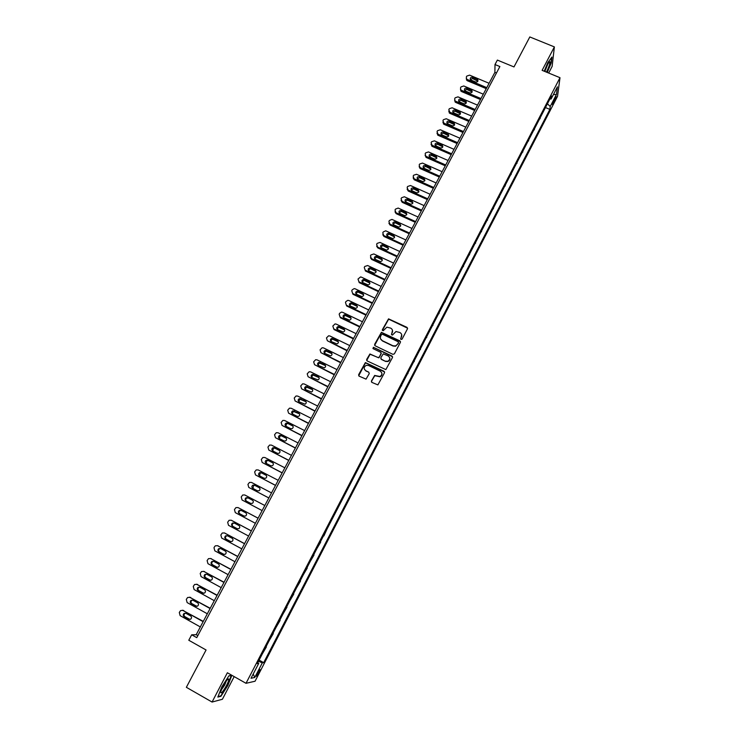 <?xml version="1.0" encoding="UTF-8"?>
<svg xmlns="http://www.w3.org/2000/svg" width="739" height="739" viewBox="0 0 739 739"><rect width="100%" height="100%" fill="white"/><g stroke="black" fill="none" stroke-linecap="round" stroke-linejoin="round"><path stroke-width="1.11" d="M401.046 339.46L402.099 339.109L407.485 328.809L406.995 327.368L388.557 318.851L382.349 329.677L383.19 330.739L386.903 327.155L390.682 328.125C392.492 329.224 393 330.758 392.215 332.726L391.513 334.056L392.381 335.118L395.984 331.543L399.864 332.495C401.683 333.603 402.201 335.137 401.406 337.113L400.714 338.444L401.046 339.46M258.918 672.758L260.11 669.71C259.879 669.128 258.983 670.236 257.431 673.053L256.239 676.111C256.479 676.693 257.366 675.575 258.918 672.758M371.449 380.945L371.929 382.414L377.888 384.89L384.52 372.752L384.04 371.283L365.389 362.572L358.637 374.682L359.108 376.151L366.045 379.135L369.251 373.629L368.779 372.17L365.787 370.71C363.56 368.77 363.717 366.978 366.258 365.334L368.539 365.472L380.271 371.172C382.469 373.029 382.368 374.812 379.975 376.511L374.655 375.44L371.449 380.945L371.486 382.026M548.671 73.041L552.125 66.418L554.379 46.908L529.817 36.95L513.984 66.935L497.375 60.081L495.001 64.533L499.878 66.547L196.759 637.646L191.687 634.801L188.787 640.251L206.07 649.987L186.357 687.307L212.065 702.05L222.393 699.27L234.189 676.619M554.379 46.908L542.121 70.353L559.996 77.697L246.013 683.307L227.372 672.758L212.065 702.05M392.899 354.341L394.404 353.842L400.409 342.342L399.928 340.891L381.416 332.319L374.636 344.328L375.107 345.769L392.899 354.341M392.492 357.5L385.841 369.602L367.126 360.918L366.655 359.459L369.934 353.981L377.952 357.528L379.458 357.029L381.176 353.759L380.696 352.309L373.195 348.688L373.361 347.284L392.003 356.05L392.492 357.5M554.952 98.084L552.338 104.439L554.573 101.104L556.19 96.689L554.952 98.084M559.996 77.697L557.529 96.319L255.057 681.229L246.013 683.307M549.881 99.054L551.137 98.952L551.497 95.922L257.264 663.65L258.705 663.428L257.754 662.689M551.137 98.952L557.409 86.842L556.412 94.546L550.222 106.49L547.433 103.783M545.474 107.561L549.871 109.4L550.222 106.49M549.871 109.4L263.684 662.652L262.299 662.865L254.743 677.478L251.011 678.273L258.705 663.428M495.001 64.533L494.899 72.348L196.214 634.69L191.687 634.801M496.46 72.995L494.899 72.348M197.84 635.605L196.214 634.69M539.747 118.6L543.174 111.986M534.001 129.695L537.429 123.071M528.228 140.826L531.664 134.202M522.436 152.003L525.872 145.38M516.616 163.227L520.053 156.603M510.778 174.496L514.215 167.873M504.913 185.822L508.349 179.189M499.019 197.184L502.455 190.551M493.107 208.592L496.543 201.959M487.167 220.056L490.604 213.414M481.2 231.566L484.645 224.924M475.214 243.122L478.66 236.471M469.2 254.724L472.646 248.082M463.159 266.382L466.605 259.731M457.09 278.086L460.536 271.435M451.002 289.836L454.448 283.185M444.887 301.641L448.333 294.981M438.744 313.493L442.19 306.833M432.574 325.391L436.028 318.731M426.375 337.344L429.83 330.684M420.158 349.353L423.613 342.684M413.905 361.408L417.359 354.738M407.632 373.518L411.087 366.84M401.332 385.675L404.787 379.005M394.995 397.887L398.46 391.208M388.64 410.154L392.104 403.476M382.257 422.468L385.721 415.789M375.846 434.837L379.31 428.158M369.408 447.271L372.872 440.583M362.941 459.741L366.405 453.062M356.447 472.276L359.911 465.588M349.916 484.867L353.39 478.179M343.367 497.513L346.831 490.825M336.781 510.206L340.254 503.518M330.176 522.963L333.64 516.275M323.885 535.96L327.007 529.078M316.855 548.661L320.689 542.13M310.14 561.612L314.01 555.026M303.396 574.628L307.295 567.977M296.625 587.699L300.551 580.993M289.827 600.825L293.78 594.064M282.991 614.007L286.972 607.19M276.127 627.254L280.146 620.372M269.227 640.556L273.282 633.619M262.299 653.923L266.382 646.93M259.103 660.093L263.684 662.652M540.089 118.748L540.191 117.741M534.343 129.833L534.436 128.854M528.57 140.973L528.653 140.004M522.778 152.151L522.852 151.209M516.958 163.374L517.023 162.451M511.12 174.644L511.166 173.748M505.254 185.969L505.291 185.092M499.361 197.331L499.388 196.472M493.449 208.749L493.458 207.908M487.509 220.213L487.509 219.391M481.542 231.723L481.532 230.919M475.556 243.279L475.528 242.503M469.542 254.881L469.505 254.133M463.501 266.539L463.455 265.809M457.432 278.243L457.376 277.531M451.344 289.993L451.27 289.309M445.229 301.798L445.146 301.133M439.086 313.65L438.984 313.013M432.915 325.557L432.805 324.938M426.726 337.511L426.597 336.919M420.5 349.519L420.362 348.947M414.256 361.574L414.108 361.029M407.974 373.685L407.817 373.158M401.674 385.841L401.499 385.342M395.347 398.062L395.162 397.582M258.502 661.248L262.299 662.865M553.428 94.518L556.412 94.546M254.743 677.478L253.237 673.977M547.257 72.468L551.257 62.889L551.922 57.042L547.784 62.63L544.218 71.212M220.924 696.286L227.889 685.441L231.87 675.298L228.924 675.834L221.857 686.771L217.839 697.071L220.924 696.286L220.379 695.972M549.216 62.058L549.973 62.362M400.714 339.136L401.702 334.749M392.492 330.287L391.522 334.767M407.595 328.199L388.649 319.156L382.368 330.407M400.52 341.686L381.518 332.605L374.645 345.344M398.46 342.748L398.127 341.732L382.516 334.268L381.472 334.619L380.733 336.023C379.938 337.991 380.437 339.524 382.257 340.633L392.926 345.75L395.531 345.954L397.73 344.152L398.543 342.333M380.594 338.905L382.257 340.633M398.552 343.025L395.624 346.231L393.019 346.028L382.359 340.919M381.269 353.02L378.904 357.852L370.054 354.249L366.692 360.53M392.594 356.798L374.026 347.607L372.899 348.438M385.453 361.149L387.781 361.279C390.284 359.616 390.423 357.833 388.197 355.921L383.227 353.87L380.844 357.694L381.315 359.154L385.555 361.417L387.873 361.537C389.601 360.724 390.21 359.431 389.684 357.658M380.853 358.711L381.315 359.154M385.555 361.417L381.426 359.422M381.721 372.789C382.322 374.544 381.777 375.874 380.077 376.77L374.765 375.689L371.56 381.195M364.521 369.5L365.787 370.71M368.779 372.17L365.907 370.969M384.613 371.976L365.509 362.84L358.701 375.791M486.779 87.636L467.288 79.47L466.503 78.888L466.337 76.948L466.799 76.089L469.607 75.138L489.089 83.276M486.244 88.643L467.334 80.717L466.263 78.482M477.893 81.17L472.609 78.583L470.318 79.424M471.085 80.108L475.611 82.001C477.533 82.177 478.253 81.419 477.754 79.729L472.572 77.336C470.632 77.17 469.921 77.928 470.457 79.627L471.085 80.108M480.978 98.546L461.469 90.324L460.748 89.807L460.526 87.793L460.988 86.925L463.796 85.973L483.297 94.176M480.461 99.525L461.533 91.544L460.452 89.336M472.11 92.015L466.817 89.41L464.517 90.287M465.284 90.971L469.801 92.874C471.778 93.04 472.48 92.255 471.907 90.546L466.771 88.181C464.776 88.033 464.083 88.819 464.683 90.537L465.284 90.971M475.159 109.501L455.64 101.225L454.965 100.763L454.688 98.675L455.159 97.807L457.977 96.855L477.486 105.114M474.65 110.462L455.704 102.425L454.614 100.236M466.3 102.897L461.007 100.282L458.679 101.188M459.446 101.871L463.972 103.793C465.995 103.94 466.688 103.137 466.041 101.4L460.942 99.081C458.901 98.943 458.226 99.747 458.901 101.502L459.446 101.871M469.311 120.503L449.774 112.162L448.832 109.603L449.303 108.735L452.12 107.783L471.658 116.097M468.822 121.445L449.857 113.344L448.758 111.183M460.462 113.834L455.169 111.201L452.831 112.143M453.589 112.827L458.125 114.757C460.194 114.878 460.868 114.065 460.138 112.291L455.095 110.019C453.007 109.899 452.342 110.73 453.099 112.504L453.589 112.827M463.445 131.551L443.89 123.154L442.947 120.577L443.418 119.7L446.245 118.748L465.801 127.126M462.965 132.466L443.991 124.309L442.883 122.175M454.605 124.799L449.303 122.157L446.947 123.136M447.714 123.819L452.25 125.769C454.374 125.87 455.03 125.02 454.208 123.237L449.22 121.002C447.077 120.91 446.43 121.759 447.28 123.542L447.714 123.819M546.407 72.117C548.994 66.852 550.139 63.406 549.816 61.762L549.733 61.734C548.31 62.723 546.611 65.947 544.643 71.387M544.846 71.471L547.858 64.025M551.553 57.54L550.934 62.981L547.017 72.367M222.938 686.374L220.721 691.658C220.647 694.401 222.559 692.388 226.457 685.598C228.305 681.94 229.044 679.723 228.674 678.938C227.612 678.882 225.7 681.358 222.938 686.374M221.257 690.014L224.711 685.044L226.31 680.915M231.27 675.4L227.594 685.349L220.841 695.852L218.033 696.572M228.822 675.991L231.455 675.501M457.552 142.645L437.987 134.184L437.045 131.597L437.516 130.72L440.352 129.768L459.917 138.202M457.09 143.532L438.098 135.311L436.98 133.214M448.721 135.819L443.418 133.159L441.054 134.175M441.811 134.858L446.347 136.817C448.527 136.9 449.164 136.031 448.259 134.221L443.326 132.022C441.128 131.958 440.499 132.835 441.442 134.637L441.811 134.858M451.64 153.786L432.047 145.26L431.114 142.664L431.585 141.777L434.43 140.826L454.005 149.324M451.187 154.645L432.176 146.368L431.049 144.299M442.818 146.876L437.516 144.216L435.123 145.269M435.881 145.943L440.426 147.92C442.661 147.966 443.28 147.079 442.264 145.26L437.405 143.098C435.151 143.061 434.541 143.957 435.585 145.768L435.881 145.943M445.7 164.973L425.821 156.243L425.156 153.777L425.636 152.881L428.481 151.929L448.074 160.492M445.257 165.804L426.237 157.472L425.101 155.43M436.878 157.989L431.585 155.31L429.183 156.4M429.932 157.074L434.477 159.061C436.767 159.079 437.359 158.174 436.25 156.345L431.456 154.22C429.147 154.211 428.565 155.125 429.701 156.954L429.932 157.074M439.733 176.205L419.937 167.467L419.179 164.926L419.66 164.03L422.505 163.079L442.125 171.707M439.308 177.009L420.094 168.529L419.133 166.617M430.92 169.139L425.627 166.451L423.207 167.587M423.955 168.243L428.5 170.256C430.855 170.238 431.419 169.305 430.209 167.467L425.488 165.379C423.124 165.407 422.56 166.34 423.807 168.169L423.955 168.243M433.747 187.475L414.034 178.727L413.175 176.131L413.655 175.226L416.51 174.275L436.139 182.958M433.331 188.26L414.2 179.771L413.129 177.84M424.943 180.325L419.641 177.637L417.212 178.81M417.951 179.466L422.505 181.489C424.916 181.434 425.461 180.492 424.131 178.653L419.493 176.593C417.064 176.658 416.537 177.6 417.886 179.438L417.951 179.466M427.733 198.8L408.076 190.025L407.152 187.373L407.632 186.477L410.487 185.517L430.135 194.265M427.327 199.558L408.261 191.041L407.115 189.11M418.93 191.567L413.637 188.87L411.198 190.089M418.191 190.893L418.025 189.877L413.471 187.845C411.004 187.937 410.487 188.907 411.928 190.736L416.5 192.777C418.958 192.667 419.466 191.697 418.025 189.877L418.191 190.893M421.692 210.172L402.016 201.331L401.092 198.671L401.582 197.766L404.344 196.759L424.112 205.618M421.304 210.901L402.219 202.32L401.065 200.435M412.898 202.846L407.522 200.112L405.157 201.414M405.877 202.052L410.551 204.149C412.953 203.946 413.434 202.957 411.983 201.193L407.337 199.114C404.926 199.29 404.436 200.269 405.877 202.052M415.632 221.589L395.938 212.684L395.014 210.005L395.504 209.1L398.164 208.056L418.052 217.017M415.253 222.291L396.15 213.654L394.995 211.807M406.838 214.181L401.379 211.4L399.088 212.786M399.799 213.414L404.566 215.548C406.912 215.271 407.365 214.273 405.923 212.555L401.185 210.43C398.82 210.689 398.358 211.687 399.799 213.414M409.535 233.053L389.832 224.083L388.917 221.395L389.407 220.481L391.966 219.409L411.974 228.462M409.175 233.727L390.063 225.025L388.908 223.233M400.75 225.552L395.208 222.744L392.991 224.213M393.693 224.822L398.561 227.002C400.843 226.642 401.268 225.626 399.827 223.972L394.995 221.802C392.695 222.134 392.261 223.141 393.693 224.822M403.42 244.563L383.698 235.538L382.784 232.831L383.273 231.917L385.73 230.808L405.868 239.953M403.078 245.219L383.947 236.452L382.793 234.697M394.644 236.97L389.019 234.143L386.876 235.676M387.569 236.277L392.529 238.494C394.755 238.06 395.153 237.034 393.711 235.427L388.788 233.219C386.543 233.635 386.137 234.651 387.569 236.277M397.286 256.128L377.546 247.029L376.631 244.313L377.121 243.39L380.012 242.429L399.744 251.5M396.954 256.747L377.805 247.916L376.65 246.226M388.502 248.433L382.793 245.588L380.742 247.196M381.416 247.777L386.479 250.031C388.631 249.523 389 248.489 387.569 246.937L382.553 244.692C380.373 245.172 379.994 246.198 381.416 247.777M391.116 267.74L371.366 258.576L370.451 255.842L370.95 254.918L373.842 253.948L393.582 263.084M390.802 268.331L371.634 259.435L370.488 257.791M382.331 259.943L376.548 257.089L374.581 258.77M375.236 259.334L380.391 261.606C382.488 261.043 382.83 259.999 381.407 258.493L376.29 256.221C374.174 256.766 373.823 257.8 375.236 259.334M384.927 279.397L365.158 270.16L364.244 267.416L364.743 266.493L367.643 265.523L387.402 274.723M384.622 279.961L365.445 271.001L365.158 270.16M376.142 271.499L370.285 268.645L368.392 270.391M369.038 270.927L374.276 273.227C376.308 272.608 376.622 271.555 375.209 270.095L370.008 267.795C367.948 268.396 367.625 269.449 369.038 270.927M378.71 291.101L358.923 281.808L358.018 279.046L360.558 276.94L361.417 277.143L381.195 286.418M378.423 291.646L359.219 282.621L358.923 281.808M369.916 283.102L363.994 280.247L362.184 282.067M362.803 282.575L368.133 284.903C370.11 284.219 370.396 283.166 368.992 281.744L363.699 279.434C361.704 280.081 361.408 281.134 362.803 282.575M372.465 302.861L352.66 293.494L351.755 290.723L352.254 289.78L354.212 288.607L355.163 288.81L374.959 298.15M372.188 303.369L352.974 294.279L352.66 293.494M363.671 294.75L357.676 291.905L355.949 293.789M356.549 294.279L361.962 296.616C363.874 295.886 364.133 294.824 362.747 293.448L357.371 291.111C355.431 291.813 355.163 292.875 356.549 294.279M366.193 314.666L346.369 305.235L345.473 302.445L345.972 301.503L347.838 300.33L348.891 300.533L368.706 309.937M365.934 315.147L346.702 305.992L346.369 305.235M357.39 306.454L351.339 303.618L349.686 305.558M350.268 306.02L355.764 308.375C357.621 307.6 357.852 306.537 356.475 305.198L351.025 302.851C349.141 303.6 348.891 304.653 350.268 306.02M359.893 326.518L340.06 317.022L339.164 314.214L339.663 313.271L341.446 312.098L342.591 312.301L362.415 321.77M359.653 326.98L340.411 317.761L340.06 317.022M351.08 318.195L344.984 315.377L343.404 317.382M343.958 317.816L349.538 320.181C351.33 319.368 351.542 318.306 350.175 316.994L344.642 314.638C342.822 315.424 342.591 316.486 343.958 317.816M353.575 338.425L333.723 328.855L332.827 326.038L335.035 323.922L336.263 324.116L356.106 333.658M353.344 338.859L334.083 329.566L333.723 328.855M344.743 329.982L338.601 327.192L337.095 329.261M337.621 329.668L343.275 332.033C345.011 331.183 345.205 330.121 343.857 328.846L338.25 326.481C336.476 327.303 336.273 328.365 337.621 329.668M347.219 350.388L327.349 340.744L326.462 337.917L328.596 335.802L329.899 335.986L349.759 345.593M347.007 350.785L327.349 340.744M338.379 341.824L332.199 339.053L330.767 341.196M331.266 341.566L336.984 343.931C338.665 343.053 338.841 341.991 337.501 340.744L331.829 338.37C330.102 339.229 329.917 340.291 331.266 341.566M340.845 362.396L320.957 352.688L320.07 349.833L322.13 347.736L323.516 347.903L343.395 357.584M340.642 362.766L320.957 352.688M331.987 353.713L325.77 350.979L324.412 353.177M324.874 353.51L330.656 355.884C332.301 354.979 332.448 353.916 331.118 352.697L325.382 350.314C323.71 351.201 323.543 352.263 324.874 353.51M334.434 374.451L314.537 364.678L313.65 361.814L315.645 359.717L317.114 359.875L337.002 369.62M334.259 374.793L314.537 364.678M325.557 365.648L319.313 362.941L318.038 365.214M318.454 365.509L324.301 367.883C325.899 366.96 326.038 365.888 324.717 364.697L318.915 362.313C317.29 363.218 317.133 364.29 318.454 365.509M328.005 386.562L308.089 376.714L307.202 373.832L309.142 371.754L310.676 371.893L330.582 381.712M327.839 386.876L308.089 376.714M319.091 377.629L312.837 374.959L311.636 377.296M312.015 377.555L317.918 379.938C319.47 378.987 319.59 377.925 318.287 376.742L312.421 374.359C310.842 375.292 310.703 376.363 312.015 377.555M321.548 398.727L301.614 388.806L300.727 385.915L302.611 383.837L304.209 383.966L324.135 393.859M321.391 399.005L301.614 388.806M312.606 389.665L306.334 387.033L305.216 389.444M305.54 389.656L311.507 392.039C313.013 391.07 313.114 390.007 311.821 388.853L305.9 386.46C304.366 387.421 304.246 388.483 305.54 389.656M315.054 410.939L295.11 400.954L294.233 398.044L296.053 395.975L297.715 396.086L317.65 406.053M314.925 411.189L295.11 400.954M306.075 401.748L299.812 399.162L298.768 401.637M299.046 401.813L305.059 404.196C306.528 403.198 306.62 402.136 305.336 401.009L299.36 398.607C297.863 399.587 297.752 400.658 299.046 401.813M308.542 423.207L288.579 413.147L287.702 410.219L289.476 408.168L291.194 408.261L311.147 418.302M308.422 423.429L288.579 413.147M299.526 413.886L293.263 411.337L292.293 413.877M292.515 414.016L297.143 416.343L298.584 416.399C300.016 415.392 300.089 414.33 298.815 413.212L292.792 410.819C291.332 411.817 291.24 412.879 292.515 414.016M301.992 435.53L282.021 425.396L281.143 422.459L282.871 420.417L284.644 420.491L304.616 430.597M301.9 435.724L282.021 425.396M292.93 426.07L288.127 423.623L286.686 423.567L285.808 426.181M285.965 426.274L290.593 428.62L292.071 428.666C293.466 427.632 293.54 426.569 292.274 425.47L287.647 423.124L286.205 423.068C284.774 424.084 284.691 425.156 285.965 426.274M295.424 447.908L275.435 437.691L274.557 434.744L276.238 432.712L278.067 432.768L298.057 442.947M295.341 448.065L275.435 437.691M286.316 438.319L281.568 435.89L280.09 435.853L279.287 438.532M279.379 438.578L284.016 440.943L285.531 440.971C286.898 439.936 286.954 438.874 285.707 437.784L281.069 435.428L279.582 435.382C278.187 436.416 278.123 437.479 279.379 438.578M288.82 460.332L268.811 450.051L267.943 447.077L269.587 445.063L271.462 445.1L291.471 455.353M288.755 460.462L268.811 450.051M279.656 450.614L274.982 448.213L273.458 448.185L272.746 450.938M272.765 450.947L277.411 453.33L278.963 453.34C280.293 452.286 280.34 451.224 279.102 450.153L274.465 447.769L272.94 447.751C271.573 448.785 271.518 449.857 272.765 450.947M282.196 472.812L262.169 462.457L261.301 459.473L262.908 457.459L264.83 457.487L284.848 467.815M282.141 472.914L262.169 462.457M272.968 462.965L268.359 460.582L266.807 460.573L266.188 463.39M266.123 463.362L270.77 465.764L272.368 465.755C273.67 464.692 273.707 463.63 272.469 462.577L267.832 460.175L266.271 460.166C264.941 461.219 264.885 462.281 266.123 463.362M275.536 485.357L255.5 474.918L254.632 471.916L256.202 469.921L258.17 469.93L278.206 480.332M275.499 485.412L255.5 474.918M266.234 475.362L261.717 473.006L260.128 473.015L259.611 475.907M259.454 475.833L264.109 478.253L265.735 478.235C267.01 477.154 267.038 476.092 265.818 475.048L261.163 472.637L259.574 472.637C258.271 473.699 258.225 474.771 259.454 475.833M268.848 497.947L248.794 487.435L247.934 484.414L249.468 482.428L251.482 482.419L271.527 492.904M268.83 497.975L248.794 487.435M259.454 487.795L255.047 485.495L253.422 485.505L253.043 488.497M252.756 488.359L257.412 490.788L259.075 490.761C260.322 489.671 260.34 488.608 259.13 487.574L254.475 485.144L252.849 485.163C251.565 486.234 251.537 487.306 252.756 488.359M262.133 510.594L242.059 499.998L241.21 496.968L242.706 495.001L244.757 494.964L264.821 505.522M252.562 500.248L248.341 498.031L246.687 498.058C245.431 499.139 245.413 500.201 246.623 501.245L250.697 503.388L252.378 503.342C253.606 502.243 253.616 501.181 252.415 500.155L247.759 497.707L246.096 497.735C244.84 498.825 244.821 499.887 246.032 500.931L250.687 503.388M258.096 518.178L238.475 507.804M255.389 523.295L235.298 512.626L234.448 509.577L235.917 507.619L238.004 507.573L258.087 518.205M241.33 510.501L239.926 510.658C238.697 511.757 238.679 512.82 239.879 513.845L244.258 516.173M239.279 513.568L243.935 516.044L245.653 515.979C246.863 514.871 246.863 513.817 245.662 512.792L241.006 510.326L239.316 510.372C238.087 511.471 238.069 512.533 239.279 513.568L239.879 513.845M251.352 530.888L231.51 520.348M248.609 536.052L228.508 525.309L227.658 522.242L229.099 520.293L231.224 520.228L251.325 530.935M234.411 523.101L233.136 523.323C231.926 524.422 231.917 525.484 233.118 526.51L237.625 528.912M232.489 526.26L237.154 528.745L238.9 528.671C240.083 527.563 240.083 526.501 238.891 525.484L234.226 523L232.508 523.064C231.298 524.163 231.289 525.235 232.489 526.26L233.118 526.51M244.572 543.645L224.499 532.967M241.801 548.865L221.691 538.047L220.841 534.962L222.254 533.022L224.416 532.939L244.526 543.728M227.501 535.775L226.319 536.034C225.127 537.142 225.127 538.204 226.319 539.221L230.919 541.696M225.672 538.999L230.337 541.511L232.111 541.419C233.284 540.301 233.265 539.239 232.083 538.241L227.418 535.738L225.672 535.803C224.48 536.92 224.48 537.983 225.672 538.999L226.319 539.221M237.773 556.458L217.525 545.678M234.965 561.732L214.837 550.832L213.996 547.738L214.541 546.712L215.382 545.807L217.58 545.715L237.709 556.578M220.582 548.523L218.809 548.606C217.635 549.724 217.645 550.795 218.827 551.802L223.492 554.333L225.293 554.232C226.448 553.105 226.43 552.042 225.247 551.045L220.582 548.523L219.474 548.8C218.301 549.918 218.31 550.98 219.492 551.987L224.176 554.527M230.938 569.326L210.56 558.462M228.102 574.656L207.955 563.681L207.114 560.568L208.481 558.647L210.707 558.536L230.854 569.483M213.636 561.326L212.601 561.622C211.446 562.749 211.456 563.811 212.629 564.818L217.405 567.413M211.954 564.661L216.619 567.201L218.448 567.09C219.575 565.954 219.557 564.892 218.384 563.903L213.71 561.363L211.917 561.464C210.763 562.591 210.772 563.654 211.954 564.661L212.629 564.818M224.065 582.249L203.567 571.302M221.201 587.644L201.045 576.586L200.214 573.455L201.553 571.543L203.816 571.423L223.972 582.443M206.661 574.194L205.691 574.508C204.564 575.635 204.574 576.706 205.747 577.704L210.597 580.346M205.045 577.575L209.719 580.133L211.566 580.013C212.684 578.868 212.656 577.806 211.493 576.817L206.818 574.268L204.999 574.369C203.862 575.505 203.872 576.577 205.045 577.575L205.747 577.704M217.174 595.237L196.537 584.207M214.282 600.687L194.098 589.546L193.267 586.396L194.597 584.494L196.879 584.355L217.054 595.458M199.659 587.117L198.763 587.44C197.646 588.586 197.664 589.648 198.828 590.637L203.752 593.334M198.107 590.544L202.791 593.131L204.657 592.992C205.756 591.847 205.719 590.775 204.564 589.796L199.89 587.219L198.043 587.339C196.925 588.484 196.943 589.556 198.107 590.544L198.828 590.637M210.245 608.28L189.489 597.177M207.317 613.786L187.133 602.571L186.302 599.403L187.614 597.509L189.923 597.352L210.107 608.539M192.63 600.105L191.798 600.438C190.699 601.583 190.717 602.645 191.872 603.634L196.879 606.368M191.142 603.578L195.826 606.174L197.71 606.026C198.8 604.871 198.763 603.809 197.609 602.83L192.925 600.234L191.059 600.364C189.96 601.518 189.978 602.59 191.142 603.578L191.872 603.634M203.29 621.379L182.413 610.202M200.334 626.94L180.122 615.642L179.3 612.465L180.593 610.58L182.93 610.405L203.133 621.675M185.572 613.158L184.805 613.49C183.715 614.636 183.743 615.707 184.898 616.686L189.978 619.467M184.14 616.659L188.824 619.282L190.736 619.125C191.807 617.961 191.77 616.889 190.616 615.92L185.932 613.305L184.048 613.453C182.958 614.608 182.986 615.679 184.14 616.659L184.898 616.686M553.613 100.707L554.573 101.104M552.781 102.703L553.566 103.035M467.288 79.47L467.334 80.717M472.609 78.583L472.572 77.336M477.117 80.468L477.089 79.221M461.469 90.324L461.533 91.544M466.817 89.41L466.771 88.181M471.325 91.313L471.297 90.084M455.64 101.225L455.704 102.425M461.007 100.282L460.942 99.081M465.524 102.194L465.468 100.994M449.774 112.162L449.857 113.344M455.169 111.201L455.095 110.019M459.686 113.122L459.621 111.949M443.89 123.154L443.991 124.309M449.303 122.157L449.22 121.002M453.829 124.097L453.755 122.942M437.987 134.184L438.098 135.311M443.418 133.159L443.326 132.022M447.954 135.117L447.862 133.99M432.047 145.26L432.176 146.368M437.516 144.216L437.405 143.098M442.051 146.183L441.94 145.075M426.089 156.382L426.237 157.472M431.585 155.31L431.456 154.22M436.121 157.287L436.001 156.206M420.112 167.55L420.269 168.612M425.627 166.451L425.488 165.379M430.163 168.446L430.033 167.383M414.108 178.764L414.274 179.799M419.641 177.637L419.493 176.593M424.186 179.651L424.047 178.607M408.076 190.025L408.261 191.041M413.637 188.87L413.471 187.845M402.016 201.331L402.219 202.32M407.614 200.14L407.429 199.151M412.159 202.19L411.983 201.193M395.938 212.684L396.15 213.654M401.554 211.465L401.351 210.495M406.108 213.525L405.923 212.555M389.832 224.083L390.063 225.025M395.476 222.836L395.263 221.894M400.03 224.915L399.827 223.972M383.698 235.538L383.947 236.452M389.37 234.263L389.139 233.339M393.933 236.341L393.711 235.427M377.546 247.029L377.805 247.916M383.236 245.727L382.996 244.831M387.809 247.824L387.569 246.937M371.366 258.576L371.634 259.435M377.084 257.237L376.825 256.368M381.657 259.352L381.407 258.493M370.904 268.802L370.627 267.952M375.477 270.936L375.209 270.095M364.697 280.414L364.401 279.591M369.269 282.557L368.992 281.744M358.461 292.071L358.156 291.277M363.043 294.233L362.747 293.448M352.198 303.775L351.884 303.008M356.78 305.955L356.475 305.198M345.917 315.535L345.575 314.796M350.498 317.733L350.175 316.994M339.598 327.34L339.247 326.629M344.189 329.557L343.857 328.846M333.261 339.201L332.892 338.508M337.862 341.427L337.501 340.744M326.897 351.108L326.509 350.443M331.497 353.353L331.118 352.697M320.504 363.061L320.098 362.433M325.105 365.325L324.717 364.697M314.084 375.07L313.669 374.47M318.685 377.352L318.287 376.742M307.636 387.134L307.202 386.552M312.246 389.425L311.821 388.853M301.161 399.245L300.708 398.69M305.77 401.554L305.336 401.009M294.658 411.411L294.187 410.884M299.277 413.729L298.815 413.212M288.127 423.623L287.647 423.124M292.746 425.96L292.274 425.47M281.568 435.89L281.069 435.428M286.187 438.245L285.707 437.784M274.982 448.213L274.465 447.769M279.61 450.587L279.102 450.153M268.359 460.582L267.832 460.175M272.95 462.937L272.469 462.577M261.717 473.006L261.163 472.637M255.047 485.495L254.475 485.144M246.623 501.245L246.032 500.931M248.341 498.031L247.759 497.707M238.004 507.573L238.614 507.869M231.224 520.228L231.852 520.496M224.416 532.939L225.062 533.179M230.873 541.687L230.337 541.511M217.58 545.715L218.245 545.918M219.492 551.987L218.827 551.802M224.148 554.509L223.492 554.333M210.707 558.536L211.391 558.712M217.294 567.358L216.619 567.201M203.816 571.423L204.518 571.561M210.412 580.254L209.719 580.133M196.879 584.355L197.599 584.466M203.493 593.214L202.791 593.131M189.923 597.352L190.662 597.426M196.546 606.229L195.826 606.174M182.93 610.405L183.688 610.451M189.572 619.3L188.824 619.282M466.503 78.888L466.549 80.135M477.773 80.976L477.754 79.729M460.748 89.807L460.803 91.026M471.944 91.765L471.907 90.546M454.965 100.763L455.039 101.964M466.087 102.601L466.041 101.4M449.173 111.774L449.266 112.947M460.203 113.473L460.138 112.291M443.363 122.822L443.465 123.976M454.291 124.392L454.208 123.237M548.781 62.584L549.816 61.762M227.122 679.917L228.674 678.938M437.534 133.916L437.645 135.052M448.342 135.357L448.259 134.221M431.687 145.056L431.816 146.165M442.375 146.368L442.264 145.26M425.821 156.243L425.96 157.324M436.37 157.425L436.25 156.345M419.937 167.467L420.094 168.529M430.338 168.529L430.209 167.467M414.034 178.727L414.2 179.771M424.278 179.688L424.131 178.653M407.522 200.112L407.337 199.114M401.379 211.4L401.185 210.43M395.208 222.744L394.995 221.802M389.019 234.143L388.788 233.219M382.793 245.588L382.553 244.692M376.548 257.089L376.29 256.221M370.285 268.645L370.008 267.795M363.994 280.247L363.699 279.434M357.676 291.905L357.371 291.111M351.339 303.618L351.025 302.851M344.984 315.377L344.642 314.638M338.601 327.192L338.25 326.481M332.199 339.053L331.829 338.37M325.77 350.979L325.382 350.314M319.313 362.941L318.915 362.313M312.837 374.959L312.421 374.359M306.334 387.033L305.9 386.46M299.812 399.162L299.36 398.607M293.263 411.337L292.792 410.819M286.686 423.567L286.205 423.068M280.09 435.853L279.582 435.382M273.458 448.185L272.94 447.751M266.807 460.573L266.271 460.166M260.128 473.015L259.574 472.637M253.422 485.505L252.849 485.163M246.687 498.058L246.096 497.735M239.926 510.658L239.316 510.372M233.136 523.323L232.508 523.064M226.319 536.034L225.672 535.803M219.474 548.8L218.809 548.606M212.601 561.622L211.917 561.464M205.691 574.508L204.999 574.369M198.763 587.44L198.043 587.339M191.798 600.438L191.059 600.364M184.805 613.49L184.048 613.453"/></g></svg>
